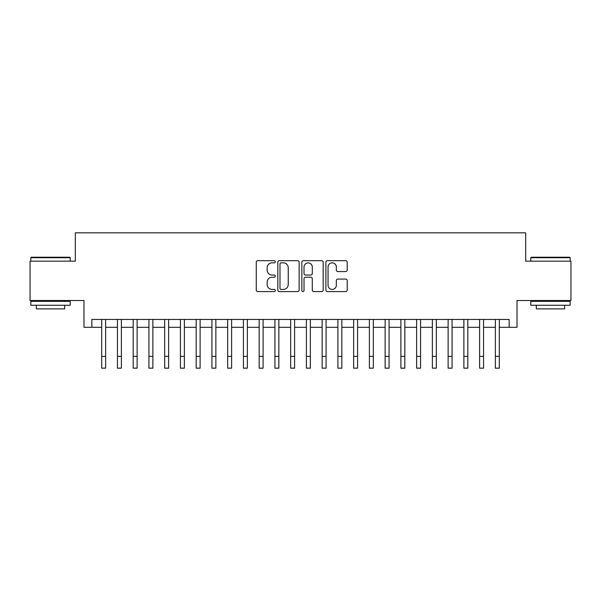 <?xml version="1.0" encoding="UTF-8"?>
<svg xmlns="http://www.w3.org/2000/svg" width="601" height="601" viewBox="0 0 601 601"><rect width="100%" height="100%" fill="white"/><g stroke="black" fill="none" stroke-linecap="round" stroke-linejoin="round"><path stroke-width="0.9" d="M275.303 261.758A1.082 1.082 0 0 0 274.221 260.676L257.799 260.676A1.548 1.548 0 0 0 256.259 262.224L256.259 290.043A1.548 1.548 0 0 0 257.799 291.59L274.221 291.59A1.082 1.082 0 0 0 275.303 290.508A1.082 1.082 0 0 0 274.221 289.427L272.095 289.427A4.943 4.943 0 0 1 267.152 284.476L267.152 282.162A4.943 4.943 0 0 1 272.095 277.211L274.221 277.211A1.082 1.082 0 0 0 275.303 276.129A1.082 1.082 0 0 0 274.221 275.048L272.095 275.048A4.943 4.943 0 0 1 267.152 270.104L267.152 267.783A4.943 4.943 0 0 1 272.095 262.84L274.221 262.84A1.082 1.082 0 0 0 275.303 261.758M345.673 271.569A1.548 1.548 0 0 0 347.22 270.029L347.22 262.224A1.548 1.548 0 0 0 345.673 260.676L327.432 260.676A1.548 1.548 0 0 0 325.885 262.224L325.885 290.043A1.548 1.548 0 0 0 327.432 291.59L345.673 291.59A1.548 1.548 0 0 0 347.22 290.043L347.22 280.614A1.548 1.548 0 0 0 345.673 279.067L337.867 279.067A1.548 1.548 0 0 0 336.32 280.614L336.32 285.287A4.132 4.132 0 0 1 332.188 289.427A4.132 4.132 0 0 1 328.048 285.287L328.048 266.972A4.132 4.132 0 0 1 332.188 262.84A4.132 4.132 0 0 1 336.32 266.972L336.32 270.029A1.548 1.548 0 0 0 337.867 271.569L345.673 271.569M91.855 327.312L91.855 319.439L509.145 319.439L509.145 327.312L517.018 327.312L517.018 300.538L570.95 300.538L570.95 261.172L525.68 261.172L525.68 232.827L75.32 232.827L75.32 261.172L30.05 261.172L30.05 300.538L83.982 300.538L83.982 327.312L101.697 327.312M299.148 262.224A1.548 1.548 0 0 0 297.6 260.676L279.36 260.676A1.548 1.548 0 0 0 277.82 262.224L277.82 290.043A1.548 1.548 0 0 0 279.36 291.59L297.6 291.59A1.548 1.548 0 0 0 299.148 290.043L299.148 262.224M303.4 260.676L321.64 260.676A1.548 1.548 0 0 1 323.18 262.224L323.18 290.043A1.548 1.548 0 0 1 321.64 291.59L313.835 291.59A1.548 1.548 0 0 1 312.287 290.043L312.287 278.759A1.548 1.548 0 0 0 310.74 277.211L305.563 277.211A1.548 1.548 0 0 0 304.016 278.759L304.016 290.508A1.082 1.082 0 0 1 302.934 291.59A1.082 1.082 0 0 1 301.852 290.508L301.852 262.224A1.548 1.548 0 0 1 303.4 260.676M105.633 327.312L117.443 327.312M121.379 327.312L133.189 327.312M137.126 327.312L148.935 327.312M152.872 327.312L164.682 327.312M168.618 327.312L180.428 327.312M184.364 327.312L196.181 327.312M200.118 327.312L211.928 327.312M215.864 327.312L227.674 327.312M231.61 327.312L243.42 327.312M247.357 327.312L259.166 327.312M263.103 327.312L274.912 327.312M278.849 327.312L290.659 327.312M294.595 327.312L306.405 327.312M310.341 327.312L322.151 327.312M326.088 327.312L337.897 327.312M341.834 327.312L353.643 327.312M357.58 327.312L369.39 327.312M373.326 327.312L385.136 327.312M389.072 327.312L400.882 327.312M404.819 327.312L416.636 327.312M420.572 327.312L432.382 327.312M436.318 327.312L448.128 327.312M452.065 327.312L463.874 327.312M467.811 327.312L479.621 327.312M483.557 327.312L495.367 327.312M499.303 327.312L509.145 327.312M281.065 262.84A1.082 1.082 0 0 0 279.983 263.922L279.983 288.345A1.082 1.082 0 0 0 281.065 289.427L283.304 289.427A4.943 4.943 0 0 0 288.247 284.476L288.247 267.783A4.943 4.943 0 0 0 283.304 262.84L281.065 262.84M312.287 267.054A4.132 4.132 0 0 0 308.148 262.915A4.132 4.132 0 0 0 304.016 267.054L304.016 273.508A1.548 1.548 0 0 0 305.563 275.048L310.74 275.048A1.548 1.548 0 0 0 312.287 273.508L312.287 267.054M101.697 356.363L105.633 356.363L105.633 368.173L101.697 368.173L101.697 319.439M105.633 356.363L105.633 319.439M31.312 257.236L69.731 257.236L70.204 257.709L30.839 257.709L31.312 257.236M50.522 305.263L30.839 305.263L30.839 301.326L70.204 301.326L70.204 305.263L50.522 305.263M64.69 305.263L64.69 308.884L36.345 308.884L36.345 305.263M531.269 257.236L569.688 257.236L570.161 257.709L530.796 257.709L531.269 257.236M550.478 305.263L530.796 305.263L530.796 301.326L570.161 301.326L570.161 305.263L550.478 305.263M564.655 305.263L564.655 308.884L536.31 308.884L536.31 305.263M117.443 356.363L121.379 356.363L121.379 368.173L117.443 368.173L117.443 319.439M121.379 356.363L121.379 319.439M133.189 356.363L137.126 356.363L137.126 368.173L133.189 368.173L133.189 319.439M137.126 356.363L137.126 319.439M148.935 356.363L152.872 356.363L152.872 368.173L148.935 368.173L148.935 319.439M152.872 356.363L152.872 319.439M164.682 356.363L168.618 356.363L168.618 368.173L164.682 368.173L164.682 319.439M168.618 356.363L168.618 319.439M180.428 356.363L184.364 356.363L184.364 368.173L180.428 368.173L180.428 319.439M184.364 356.363L184.364 319.439M196.181 356.363L200.118 356.363L200.118 368.173L196.181 368.173L196.181 319.439M200.118 356.363L200.118 319.439M211.928 356.363L215.864 356.363L215.864 368.173L211.928 368.173L211.928 319.439M215.864 356.363L215.864 319.439M227.674 356.363L231.61 356.363L231.61 368.173L227.674 368.173L227.674 319.439M231.61 356.363L231.61 319.439M243.42 356.363L247.357 356.363L247.357 368.173L243.42 368.173L243.42 319.439M247.357 356.363L247.357 319.439M259.166 356.363L263.103 356.363L263.103 368.173L259.166 368.173L259.166 319.439M263.103 356.363L263.103 319.439M274.912 356.363L278.849 356.363L278.849 368.173L274.912 368.173L274.912 319.439M278.849 356.363L278.849 319.439M290.659 356.363L294.595 356.363L294.595 368.173L290.659 368.173L290.659 319.439M294.595 356.363L294.595 319.439M306.405 356.363L310.341 356.363L310.341 368.173L306.405 368.173L306.405 319.439M310.341 356.363L310.341 319.439M322.151 356.363L326.088 356.363L326.088 368.173L322.151 368.173L322.151 319.439M326.088 356.363L326.088 319.439M337.897 356.363L341.834 356.363L341.834 368.173L337.897 368.173L337.897 319.439M341.834 356.363L341.834 319.439M353.643 356.363L357.58 356.363L357.58 368.173L353.643 368.173L353.643 319.439M357.58 356.363L357.58 319.439M369.39 356.363L373.326 356.363L373.326 368.173L369.39 368.173L369.39 319.439M373.326 356.363L373.326 319.439M385.136 356.363L389.072 356.363L389.072 368.173L385.136 368.173L385.136 319.439M389.072 356.363L389.072 319.439M400.882 356.363L404.819 356.363L404.819 368.173L400.882 368.173L400.882 319.439M404.819 356.363L404.819 319.439M416.636 356.363L420.572 356.363L420.572 368.173L416.636 368.173L416.636 319.439M420.572 356.363L420.572 319.439M432.382 356.363L436.318 356.363L436.318 368.173L432.382 368.173L432.382 319.439M436.318 356.363L436.318 319.439M448.128 356.363L452.065 356.363L452.065 368.173L448.128 368.173L448.128 319.439M452.065 356.363L452.065 319.439M463.874 356.363L467.811 356.363L467.811 368.173L463.874 368.173L463.874 319.439M467.811 356.363L467.811 319.439M479.621 356.363L483.557 356.363L483.557 368.173L479.621 368.173L479.621 319.439M483.557 356.363L483.557 319.439M495.367 356.363L499.303 356.363L499.303 368.173L495.367 368.173L495.367 319.439M499.303 356.363L499.303 319.439M30.839 261.172L30.839 257.709M39.816 301.326L39.816 300.538M61.227 301.326L61.227 300.538M70.204 261.172L70.204 257.709M530.796 261.172L530.796 257.709M539.773 301.326L539.773 300.538M561.184 301.326L561.184 300.538M570.161 261.172L570.161 257.709"/></g></svg>
